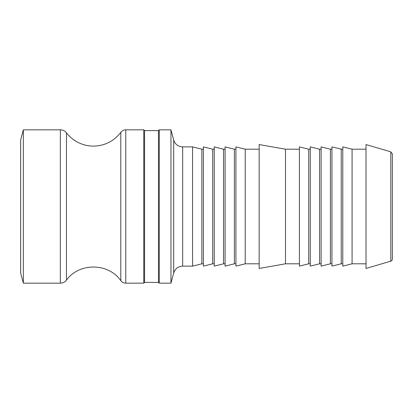 <?xml version="1.0" encoding="UTF-8"?>
<svg xmlns="http://www.w3.org/2000/svg" width="413" height="413" viewBox="0 0 413 413"><rect width="100%" height="100%" fill="white"/><g stroke="black" fill="none" stroke-linecap="round" stroke-linejoin="round"><path stroke-width="0.62" d="M144.55 206.5L144.55 130.611L143.776 129.837L143.776 283.163L144.55 282.389L144.55 206.5M144.55 282.389L158.489 282.389L158.489 130.611L144.55 130.611M159.263 206.5L159.263 283.163L170.961 283.163L170.961 129.837L159.263 129.837L159.263 206.5M23.35 283.163L20.65 273.096L20.65 139.904L23.35 129.837L23.35 283.163L60.339 283.163C62.848 283.106 64.893 282.105 66.472 280.153L66.472 132.847A34.072 34.072 0 0 0 120.797 132.341L120.797 280.659C108.474 262.73 79.131 262.451 66.472 280.153M390.796 261.166A2.168 2.168 0 0 0 392.35 259.085L392.35 153.915L390.796 151.834L390.796 261.166L366.021 268.45L366.021 144.55L390.796 151.834M203.403 263.804L201.854 263.804L192.561 266.127L182.654 266.127L182.654 146.873A9.293 9.293 0 0 1 173.682 139.986L173.682 273.014L170.961 283.163M192.561 266.127L192.561 146.873L182.654 146.873M201.854 263.804L201.854 149.196L192.561 146.873M203.403 206.5L203.403 146.873L212.695 149.196L212.695 263.804L203.403 266.127L203.403 206.5M214.244 206.5L214.244 146.873L223.536 149.196L223.536 263.804L214.244 266.127L214.244 206.5M225.085 206.5L225.085 146.873L234.377 149.196L234.377 263.804L225.085 266.127L225.085 206.5M235.926 206.5L235.926 146.873L245.219 149.196L245.219 263.804L235.926 266.127L235.926 206.5M259.157 206.5L259.157 144.55L285.486 149.196L285.486 263.804L259.157 268.45L259.157 206.5M299.425 206.5L299.425 146.873L308.717 149.196L308.717 263.804L299.425 266.127L299.425 206.5M310.266 206.5L310.266 146.873L319.559 149.196L319.559 263.804L310.266 266.127L310.266 206.5M321.108 206.5L321.108 146.873L330.4 149.196L330.4 263.804L321.108 266.127L321.108 206.5M331.949 206.5L331.949 146.873L341.241 149.196L341.241 263.804L331.949 266.127L331.949 206.5M342.79 206.5L342.79 146.873L352.082 149.196L352.082 263.804L342.79 266.127L342.79 206.5M23.35 129.837L60.339 129.837A7.744 7.744 0 0 1 66.472 132.847M120.797 132.341C122.062 130.72 123.719 129.883 125.769 129.837L125.769 283.163A6.195 6.195 0 0 1 120.797 280.659M60.339 129.837L60.339 283.163M158.489 282.389L159.263 283.163M158.489 130.611L159.263 129.837M182.654 266.127C178.111 266.4 175.122 268.698 173.682 273.014M173.682 139.986L170.961 129.837M203.403 149.196L201.854 149.196M214.244 149.196L212.695 149.196M214.244 263.804L212.695 263.804M225.085 149.196L223.536 149.196M225.085 263.804L223.536 263.804M235.926 149.196L234.377 149.196M235.926 263.804L234.377 263.804M259.157 149.196L245.219 149.196M259.157 263.804L245.219 263.804M299.425 149.196L285.486 149.196M299.425 263.804L285.486 263.804M310.266 149.196L308.717 149.196M310.266 263.804L308.717 263.804M321.108 149.196L319.559 149.196M321.108 263.804L319.559 263.804M331.949 149.196L330.4 149.196M331.949 263.804L330.4 263.804M342.79 149.196L341.241 149.196M342.79 263.804L341.241 263.804M366.021 149.196L352.082 149.196M366.021 263.804L352.082 263.804M125.769 283.163L143.776 283.163M125.769 129.837L143.776 129.837"/></g></svg>
